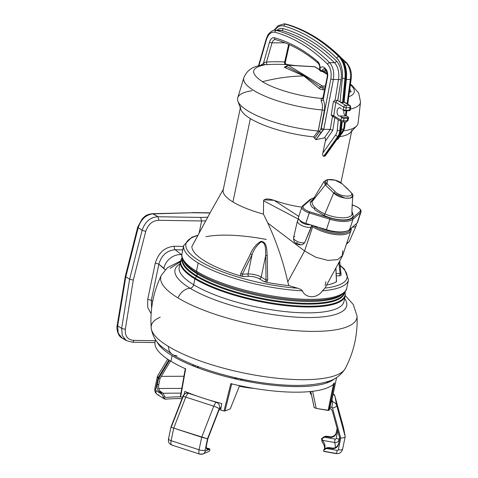 <?xml version="1.0" encoding="UTF-8"?>
<svg xmlns="http://www.w3.org/2000/svg" width="478" height="478" viewBox="0 0 478 478"><rect width="100%" height="100%" fill="white"/><g stroke="black" fill="none" stroke-linecap="round" stroke-linejoin="round"><path stroke-width="0.72" d="M234.328 378.672L235.983 377.99A68.151 18.785 -168.2 0 1 228.251 376.043A68.151 18.785 -168.2 0 0 235.983 377.99L234.328 378.672M198.92 366.931L197.318 367.588L197.695 366.465L197.318 367.588L198.92 366.931M192.341 365.634L193.925 364.983L192.341 365.634M155.774 340.025A92.487 25.495 11.8 0 0 170.957 361.284A92.487 25.495 11.8 0 0 185.625 368.843L185.404 368.49L185.625 368.843A92.487 25.495 -168.2 0 1 170.957 361.284A92.487 25.495 -168.2 0 1 155.063 341.961L155.541 339.685M328.494 382.292L326.408 381.94L328.494 382.292M255.407 381.719A68.151 18.785 -168.2 0 1 242.131 379.347L240.643 380.07L242.131 379.347A68.151 18.785 -168.2 0 0 255.407 381.719M230.826 383.691A92.487 25.495 11.8 0 0 334.486 383.117L333.668 383.171L334.486 383.117A92.487 25.495 -168.2 0 1 230.802 383.685L224.015 410.949A92.487 25.495 -168.2 0 1 220.663 410.112L221.786 403.528A92.487 25.495 -168.2 0 1 184.855 391.392L184.108 394.493L184.855 391.392A92.487 25.495 -168.2 0 0 221.786 403.528L220.663 410.112A92.487 25.495 -168.2 0 0 224.015 410.949L224.995 410.99L224.015 410.949L230.802 383.685L231.77 383.72L224.995 410.99L230.109 408.887L224.995 410.99L228.992 394.9M249.665 387.634A31.924 8.801 -168.2 0 1 239.496 385.907A31.924 8.801 11.8 0 0 249.665 387.634M156.915 341.555A92.487 25.495 11.8 0 0 172.122 355.71L170.957 361.284L172.122 355.71A92.487 25.495 11.8 0 0 262.667 383.965A92.487 25.495 11.8 0 0 334.588 378.672M336.602 377.512L331.738 400.779A92.487 25.495 -168.2 0 1 330.913 402.936L329.515 409.526A92.487 25.495 -168.2 0 1 328.942 410.381L334.486 383.117L328.942 410.381L316.239 408.421L314.166 407.453L310.79 391.494M180.439 396.358L180.666 396.71A92.487 25.495 -168.2 0 0 182.441 397.475A92.487 25.495 -168.2 0 1 180.666 396.71L185.404 368.49M253.788 388.345A31.464 8.67 -168.2 0 1 239.376 386.206M230.3 408.726L239.592 385.662M310.551 393.884L310.061 391.566L310.551 393.884M311.393 394.481L310.772 394.141L310.258 391.548L310.772 394.141L311.393 394.481M330.913 402.936L329.515 409.526A92.487 25.495 -168.2 0 1 328.942 410.381L328.123 410.435L331.379 394.434M236.407 378.002L236.06 379.066L236.407 378.002M195.173 365.485L194.797 366.614L195.173 365.485M240.667 378.935L240.243 379.986L240.667 378.935M237.56 379.401L237.907 378.337L237.56 379.401M180.666 396.71L185.625 368.843M328.016 381.438L327.89 382.191L328.016 381.438M310.76 391.494L314.16 407.543L316.239 408.421L312.612 391.285L316.239 408.421L328.123 410.435L333.459 384.21M329.318 380.99L329.145 382.024L329.318 380.99M197.205 273.864A82.58 22.765 11.8 0 0 278.734 299.186A82.58 22.765 11.8 0 0 342.606 294.042A82.58 22.765 -168.2 0 1 278.734 299.186A82.58 22.765 -168.2 0 1 197.205 273.864A82.58 22.765 -168.2 0 1 183.45 260.797A82.58 22.765 11.8 0 0 197.205 273.864L196.805 275.77L197.205 273.864A1.386 1.052 121.3 0 1 197.581 273.093M344.19 292.691A82.58 22.765 -168.2 0 1 284.601 301.887A82.58 22.765 -168.2 0 1 196.805 275.77A82.58 22.765 -168.2 0 1 182.542 258.921A82.58 22.765 -168.2 0 0 196.805 275.77A1.386 1.052 -58.7 0 1 196.488 276.463A1.386 1.052 121.3 0 0 196.805 275.77A82.58 22.765 -168.2 0 0 284.601 301.887A82.58 22.765 -168.2 0 0 344.19 292.691M179.202 267.172A84.152 23.195 -168.2 0 0 193.662 284.751A84.152 23.195 -168.2 0 0 283.836 311.447A84.152 23.195 -168.2 0 0 343.951 301.594A84.152 23.195 -168.2 0 1 283.836 311.447A84.152 23.195 -168.2 0 1 193.662 284.751A3.699 2.808 -58.7 0 1 190.071 288.246A13.408 10.169 121.3 0 0 177.995 297.914A13.408 10.169 -58.7 0 1 190.071 288.246A87.701 24.175 11.8 0 1 179.865 263.987A87.701 24.175 11.8 0 0 190.071 288.246A3.699 2.808 121.3 0 0 193.662 284.751L194.887 278.877A1.386 1.052 -58.7 0 1 195.203 278.184L196.488 276.463A82.796 22.819 11.8 0 1 182.417 258.574A82.796 22.819 11.8 0 0 196.488 276.463L195.203 278.184A83.937 23.135 -168.2 0 1 182.166 257.762A83.937 23.135 11.8 0 0 195.203 278.184A1.386 1.052 121.3 0 0 194.887 278.877A84.152 23.195 -168.2 0 1 180.427 261.305A84.152 23.195 11.8 0 0 194.887 278.877L193.662 284.751A84.152 23.195 -168.2 0 1 179.202 267.172L180.427 261.305L182.16 257.75M177.995 297.914A100.177 27.61 -168.2 0 1 161.415 275.149A100.177 27.61 11.8 0 0 177.995 297.914A100.177 27.61 11.8 0 0 288.64 330.041A100.177 27.61 11.8 0 0 357.054 316.018A100.177 27.61 -168.2 0 1 288.64 330.041A100.177 27.61 -168.2 0 1 177.995 297.914M182.13 260.635L170.138 268.313M160.226 317.201A99.496 27.425 11.8 0 0 151.168 327.818C152.464 336.088 156.324 342.66 162.765 347.536L172.576 354.527A13.408 10.169 -58.7 0 1 168.405 346.442A99.496 27.425 11.8 0 0 271.331 377.566A99.496 27.425 11.8 0 0 345.355 368.389A99.496 27.425 -168.2 0 1 271.331 377.566A99.496 27.425 -168.2 0 1 168.405 346.442A99.496 27.425 -168.2 0 1 151.168 327.818A99.496 27.425 11.8 0 0 168.405 346.442A13.408 10.169 121.3 0 0 172.576 354.527A13.408 10.169 121.3 0 0 176.908 355.686M190.071 288.246A87.701 24.175 11.8 0 0 295.589 317.099A87.701 24.175 11.8 0 0 344.614 298.409A87.701 24.175 11.8 0 1 295.589 317.099A87.701 24.175 11.8 0 1 190.071 288.246M182.805 249.886L175.181 249.749L181.431 254.619A15.72 13.39 134.1 0 0 163.852 268.218L165.203 269.735L158.851 264.238L151.287 300.435L152.733 301.176L151.287 300.435L158.851 264.238A2.772 0.765 11.8 0 0 155.248 263.348L147.684 299.551A2.772 0.765 -168.2 0 1 151.287 300.435L151.634 308.28L151.287 300.435A2.772 0.765 -168.2 0 0 147.684 299.551L147.72 307.468L151.132 313.711L147.72 307.468L147.684 299.551L155.248 263.348C158.355 252.814 164.725 247.108 174.356 246.236C164.725 247.108 158.355 252.814 155.248 263.348A2.772 0.765 11.8 0 1 158.851 264.238L163.852 268.218A15.72 13.39 -45.9 0 1 181.431 254.619L175.181 249.749L182.805 249.886M124.304 338.926L122.033 337.994L118.186 333.136L117.666 325.882L121.651 328.308L129.616 279.194L125.792 276.87L117.666 325.882L121.651 328.308A2.772 0.842 -170.8 0 0 125.338 329.097C124.794 336.082 127.608 339.846 133.774 340.378C133.38 341.907 132.735 342.469 131.838 342.051C132.735 342.469 133.38 341.907 133.774 340.378L155.326 340.724L133.774 340.378C127.608 339.846 124.794 336.082 125.338 329.097L133.284 280.12L145.79 231.221C148.222 224.224 152.578 220.579 158.863 220.286L201.632 220.967L199.081 233.174L201.632 220.967L205.707 220.854L201.632 220.967L200.629 217.418L207.673 217.215L200.629 217.418L201.632 220.967L158.863 220.286L158.021 216.737L200.629 217.418L158.021 216.737C150.403 217.143 145.115 221.613 142.151 230.163A2.772 0.681 14.3 0 0 145.79 231.221C148.222 224.224 152.578 220.579 158.863 220.286L158.021 216.737C150.403 217.143 145.115 221.613 142.151 230.163A2.772 0.681 14.3 0 0 145.79 231.221L133.284 280.12L129.616 279.194L142.151 230.163L138.172 227.737C140.992 219.205 146.029 214.574 153.283 213.857L158.021 216.737L152.655 213.696L192.921 212.728L152.697 213.696C145.031 214.622 144.75 216.827 142.157 218.864L137.688 227.187A2.772 0.675 14.1 0 0 138.172 227.737L125.792 276.87L129.616 279.194L133.284 280.12L125.338 329.097A2.772 0.842 -170.8 0 1 121.651 328.308L129.616 279.194L142.151 230.163L138.172 227.737C140.992 219.205 146.029 214.574 153.283 213.857L192.921 212.728L209.967 213.003L192.921 212.728M183.534 246.397L174.356 246.236A2.772 1.53 -89 0 0 175.181 249.749C166.912 250.436 161.468 255.27 158.851 264.238C161.468 255.27 166.912 250.436 175.181 249.749A2.772 1.53 -89 0 1 174.356 246.236L183.534 246.397M137.688 227.181A2.772 0.675 14.1 0 0 137.688 227.187A2.772 0.675 14.1 0 0 138.172 227.737L125.792 276.87L117.666 325.882A2.772 0.854 -170.6 0 1 117.194 325.279C116.357 326.468 117.116 335.843 121.98 337.964L126.383 340.641L122.278 335.604L121.651 328.308L122.278 335.604L126.377 340.635L132.364 342.212M210.051 212.847L192.335 212.567M122.033 337.994L118.186 333.136L117.666 325.882A2.772 0.854 -170.6 0 1 117.194 325.279L125.314 276.302L125.792 276.87L125.32 276.284L137.688 227.187M194.887 278.877A84.152 23.195 11.8 0 0 285.067 305.573A84.152 23.195 11.8 0 0 345.176 295.721A84.152 23.195 -168.2 0 1 285.067 305.573A84.152 23.195 -168.2 0 1 194.887 278.877M195.203 278.184A83.937 23.135 11.8 0 0 290.445 305.346A83.937 23.135 11.8 0 0 345.002 291.783A83.937 23.135 -168.2 0 1 290.445 305.346A83.937 23.135 -168.2 0 1 195.203 278.184M196.488 276.463A82.796 22.819 11.8 0 0 286.609 302.885A82.796 22.819 11.8 0 0 344.465 292.219A82.796 22.819 11.8 0 1 286.609 302.885A82.796 22.819 11.8 0 1 196.488 276.463M185.225 263.324A83.536 23.028 11.8 0 0 196.703 272.568A83.536 23.028 -168.2 0 0 272.92 297.238A83.536 23.028 -168.2 0 0 339.918 295.685C344.405 293.014 346.687 290.487 346.777 288.103A84.164 23.201 -168.2 0 1 286.663 297.961A84.164 23.201 -168.2 0 1 196.47 271.265L198.197 262.996A84.164 23.201 11.8 0 0 302.431 290.857C305.191 297.997 316.681 299.336 322.507 290.749A84.164 23.201 11.8 0 0 348.504 279.839A84.164 23.201 -168.2 0 1 322.507 290.749L324.944 288.085A82.312 22.687 11.8 0 0 340.139 265.601A82.312 22.687 11.8 0 1 324.944 288.085L322.507 290.749C316.681 299.336 305.191 297.997 302.431 290.857A84.164 23.201 -168.2 0 1 198.197 262.996L196.47 271.265A84.164 23.201 11.8 0 0 286.663 297.961A84.164 23.201 11.8 0 0 346.777 288.103L348.504 279.839L344.519 269.293L340.103 265.218M198 235.206L191.774 237.279L183.737 245.417A84.164 23.201 11.8 0 0 198.197 262.996A84.164 23.201 -168.2 0 1 183.737 245.417L182.01 253.681A84.164 23.201 11.8 0 0 196.47 271.265A84.164 23.201 -168.2 0 1 182.01 253.681C181.138 255.903 182.22 259.13 185.261 263.372A83.536 23.028 -168.2 0 0 196.703 272.568A1.852 1.404 -58.7 0 1 196.47 271.265A1.852 1.404 121.3 0 0 196.703 272.568A83.536 23.028 11.8 0 0 282.205 298.583A83.536 23.028 11.8 0 0 344.997 291.472M223.668 188.78A56.876 15.678 11.8 0 0 232.941 201.961A56.876 15.678 11.8 0 0 263.45 214.114L267.782 223.035C276.553 241.988 283.221 261.603 287.78 281.895L288.897 285.605L297.746 288.234A82.312 22.687 11.8 0 1 205.146 264.125A82.312 22.687 11.8 0 1 197.838 235.511A82.312 22.687 11.8 0 0 205.146 264.125A82.312 22.687 11.8 0 0 297.746 288.234C300.268 289.047 301.827 289.919 302.431 290.857C301.827 289.919 300.268 289.047 297.746 288.234L288.897 285.605A76.104 20.978 -168.2 0 1 266.634 282.313L263.492 281.303L259.363 278.794A7.397 2.037 11.8 0 0 248.817 276.332L243.911 276.535L240.595 275.973A76.104 20.978 -168.2 0 1 191.863 246.57L210.684 211.718M205.976 236.724A76.104 20.978 -168.2 0 1 266.336 239.466M341.005 274.121A76.104 20.978 -168.2 0 1 341.107 275.203L339.703 275.83L336.106 275.848L339.703 275.83L341.107 275.203L339.577 261.221L340.856 272.651A1.852 0.854 173.8 0 1 340.043 273.458L339.703 275.83L340.043 273.458L336.052 273.482L340.043 273.458A1.852 0.854 -6.2 0 0 340.856 272.651M336.47 281.775L335.825 268.134L336.47 281.775A76.104 20.978 -168.2 0 1 326.594 285.127A76.104 20.978 -168.2 0 0 336.47 281.775L336.201 280.771M325.225 287.637L342.344 256.13M339.667 261.048L341.071 274.587A76.104 20.978 -168.2 0 1 341.107 275.203M325.07 285.408L325.882 281.685M263.689 200.27L263.581 200.784L298.541 219.229L263.581 200.784L263.45 214.114L267.782 223.035L304.582 250.956L287.78 281.895L304.582 250.956L267.782 223.035C276.553 241.988 283.221 261.603 287.78 281.895L288.897 285.605A76.104 20.978 -168.2 0 1 266.634 282.313L267.662 279.965L267.214 255.455C266.724 250.651 267.286 241.796 260.934 241.336C256.148 244.222 252.677 248.399 250.514 253.854L240.763 273.41L240.595 275.973A76.104 20.978 -168.2 0 1 191.863 246.57L210.667 211.748L191.929 246.403M242.412 274.199L240.763 273.41L240.595 275.973L243.911 276.535C242.191 276.057 241.695 275.274 242.418 274.199L252.079 254.613L250.514 253.854L240.763 273.41L242.412 274.199L252.079 254.613L248.034 273.966L242.418 274.199C241.695 275.274 242.191 276.057 243.911 276.535L248.817 276.332A7.397 2.037 -168.2 0 1 259.363 278.794L263.492 281.303C265.326 281.703 266.174 281.267 266.043 279.977L267.662 279.965L267.214 255.455C266.724 250.651 267.286 241.796 260.934 241.336C256.148 244.222 252.677 248.399 250.514 253.854L252.079 254.613L248.034 273.966A9.249 2.551 -168.2 0 1 261.221 277.043L265.72 255.497C265.308 251.123 266.712 242.746 261.078 241.922C256.907 245.166 253.908 249.397 252.079 254.613C253.908 249.397 256.907 245.166 261.078 241.922C266.712 242.746 265.308 251.123 265.72 255.497L267.214 255.455L265.72 255.497L266.043 279.977L261.221 277.043L265.72 255.497L266.043 279.977L261.221 277.043A1.852 1.404 -58.7 0 1 259.363 278.794A1.852 1.404 121.3 0 0 261.221 277.043A9.249 2.551 11.8 0 0 248.034 273.966A1.852 1.201 -92.3 0 0 248.817 276.332A1.852 1.201 87.7 0 1 248.034 273.966L242.418 274.199M266.043 279.977C266.174 281.267 265.326 281.703 263.492 281.303L266.634 282.313L267.662 279.965L266.043 279.977M338.83 262.589L340.043 273.458L338.83 262.589M342.332 256.148L342.684 250.747M342.738 255.216L337.713 259.668L327.86 260.402L315.755 257.224L304.582 250.956L312.66 226.805L311.519 226.118L304.695 242.675L302.604 244.622C300.596 244.963 299.12 244.891 298.194 244.407C295.046 243.649 293.504 241.402 293.57 237.674A6.507 2.623 18.5 0 0 297.477 241.557A6.507 2.623 18.5 0 0 304.695 242.675A6.507 2.623 -161.5 0 1 297.477 241.557A6.507 2.623 -161.5 0 1 293.57 237.674A6.507 2.623 18.5 0 1 294.747 236.64M293.57 237.674L297.447 220.914A8.15 3.286 18.5 0 0 302.347 225.783A8.15 3.286 18.5 0 0 311.387 227.169A8.15 3.286 -161.5 0 1 302.347 225.783A8.15 3.286 -161.5 0 1 297.447 220.914A8.15 3.286 18.5 0 1 298.935 219.611L298.977 219.462M311.345 225.072L311.387 227.169L304.695 242.675L302.52 244.646M299.784 220.227A6.304 2.539 18.5 0 0 303.751 223.573A6.304 2.539 18.5 0 0 310.073 224.684A6.304 2.539 -161.5 0 1 303.751 223.573A6.304 2.539 -161.5 0 1 299.784 220.227M240.32 107.986L223.172 190.077A56.876 15.678 -168.2 0 0 232.941 201.961L250.358 118.592L232.941 201.961A56.876 15.678 -168.2 0 0 263.45 214.114L263.581 200.784C265.517 197.569 270.745 199.457 274.037 200.306L298.774 216.373L274.037 200.306C283.52 203.694 292.793 205.958 301.875 207.105C292.805 205.958 283.52 203.694 274.037 200.306L263.987 199.858M347.04 230.964A23.35 9.417 -161.5 0 1 319.173 227.456A23.35 9.417 -161.5 0 0 347.04 230.964M312.624 225.317L313.46 225.837A24.276 9.787 18.5 0 0 336.996 233.467A24.276 9.787 18.5 0 0 350.601 228.681A24.276 9.787 18.5 0 1 336.996 233.467A24.276 9.787 18.5 0 1 313.46 225.837A0.926 0.412 -58.8 0 0 312.66 226.805A25.203 10.163 18.5 0 0 351.067 230.312A25.203 10.163 18.5 0 0 351.216 228.143M356.295 223.752L356.182 225.843A8.15 3.286 -161.5 0 1 352.322 227.187A8.15 3.286 18.5 0 0 356.182 225.843L349.197 241.563A6.507 2.623 -161.5 0 1 346.956 242.615A6.507 2.623 18.5 0 0 349.197 241.563L346.425 244.204M297.047 242.436A1.9 0.765 18.5 0 0 297.447 243.643A1.9 0.765 18.5 0 0 299.951 244.198M350.464 84.206L352.059 85.419L358.691 93.019L360.531 102.149A59.619 16.431 -168.2 0 1 350.41 109.092A59.619 16.431 11.8 0 0 360.531 102.149L358.106 122.966A61.501 16.951 -168.2 0 1 343.658 130.858A61.501 16.951 11.8 0 0 356.636 125.953L350.643 132.352A56.876 15.678 -168.2 0 1 339.631 136.738A56.876 15.678 11.8 0 0 351.939 129.974M240.589 106.708A56.876 15.678 11.8 0 0 250.358 118.592A56.876 15.678 11.8 0 0 313.741 136.887L315.916 139.648L324.819 137.772M338.006 139.14L337.175 139.534L338.089 139.026L343.126 131.396L342.051 132.304L343.634 129.269L344.62 121.968L343.634 129.269L344.381 128.964L341.429 129.281L343.604 129.269L337.175 139.534L342.051 132.304L343.592 130.876L343.706 130.004M319.519 131.456L314.62 138.25L313.741 136.887L318.223 131.002L321.096 132.418L323.14 130.225A1.852 1.111 -143.8 0 1 320.953 128.761L319.519 131.456L318.312 131.014L322.214 109.964A1.852 0.358 -169.5 0 1 324.347 110.472L320.953 128.761L319.519 131.456M333.937 117.068L332.437 116.465L331.194 114.959L333.393 101.581L335.108 100.201L338.502 79.509L333.369 79.539L323.731 129.377L321.306 128.277L320.953 128.761L324.347 110.472A1.852 0.358 10.5 0 0 322.214 109.964L318.223 131.002A61.501 16.951 -168.2 0 1 237.739 97.817L243.852 77.771A59.619 16.431 11.8 0 0 322.214 109.964C322.799 106.66 322.435 103.571 321.12 100.703A1.852 0.944 155.6 0 0 323.218 99.609L327.526 77.328C328.075 73.737 327.46 70.929 325.679 68.91L324.592 67.84C323.11 66.52 321.616 66.556 320.093 67.942C320.027 65.11 319.262 63.018 317.798 61.65C304.145 49.999 289.686 42.034 274.42 37.744C272.245 37.368 270.614 38.808 269.526 42.07L263.641 62.618L263.91 63.138L260.63 65.283L263.91 63.138L264.023 64.608L264.561 64.877C250.711 67.78 250.018 73.391 262.47 81.702C274.886 89.44 300.489 96.693 321.389 98.39L321.12 100.703C322.435 103.571 322.799 106.66 322.214 109.964A59.619 16.431 -168.2 0 1 243.852 77.771C246.313 71.479 251.111 67.506 258.245 65.85L263.139 64.829M343.658 130.858L341.268 134.312L343.658 130.858M252.079 90.742L252.014 90.748A61.501 16.951 11.8 0 0 237.889 101.151A61.501 16.951 11.8 0 0 318.223 131.002L313.741 136.887A56.876 15.678 -168.2 0 1 250.358 118.592A56.876 15.678 -168.2 0 1 240.822 109.408L237.889 101.151M325.297 155.786L324.401 156.306L338.645 136.332A1.852 1.153 35.5 0 0 339.452 135.979A1.852 1.153 -144.5 0 1 338.645 136.332L337.898 136.338L323.654 156.306C322.793 156.109 322.531 154.974 322.871 152.912L335.705 134.916A7.397 4.368 -90.3 0 0 337.217 130.47L338.275 119.733L337.217 130.47A7.397 4.368 89.7 0 1 335.705 134.916L322.871 152.912L325.339 141.088L332.784 130.38L334.869 117.66L332.784 130.38L330.328 129.341L332.784 130.38L325.339 141.088C325.691 138.978 325.434 137.819 324.574 137.616L330.328 129.341L332.437 116.465L330.328 129.341L323.761 129.377L330.328 129.341L324.574 137.616M273.912 30.371L278.148 25.663L284.213 23.9A21.271 12.559 89.7 0 1 286.352 24.199L285.605 24.205L286.352 24.199A270.518 159.742 89.7 0 1 339.5 56.512A270.518 159.742 -90.3 0 0 286.352 24.199A21.271 12.559 -90.3 0 0 284.213 23.9L286.686 24.247A1.852 1.47 106 0 0 286.352 24.199A1.852 1.47 -74 0 1 286.686 24.247C305.717 29.761 323.57 40.612 340.252 56.786A1.852 1.291 134.2 0 0 339.5 56.512L338.753 56.518A270.518 159.742 -90.3 0 0 285.605 24.205A21.271 12.559 -90.3 0 0 283.466 23.906A21.271 12.559 89.7 0 1 285.605 24.205A1.852 1.47 106 0 0 283.938 26.033A1.852 1.47 -74 0 1 285.605 24.205A270.518 159.742 89.7 0 1 338.753 56.518A1.852 1.291 134.2 0 0 336.721 58.125A1.852 1.291 -45.8 0 1 338.753 56.518A21.271 12.559 89.7 0 1 344.937 78.577A21.271 12.559 -90.3 0 0 338.753 56.518L339.5 56.512A21.271 12.559 89.7 0 1 345.684 78.571A21.271 12.559 -90.3 0 0 339.5 56.512A1.852 1.291 -45.8 0 1 340.252 56.786C345.062 62.044 347.13 69.262 346.448 78.44L345.684 78.571L346.448 78.44L344.094 102.322L343.318 102.585L345.684 78.571L344.937 78.577L342.571 102.585L343.318 102.585L345.684 78.571L342.368 78.267A19.425 11.466 -90.3 0 0 336.721 58.125A268.672 158.648 -90.3 0 0 283.938 26.033A19.425 11.466 -90.3 0 0 274.689 30.269A19.425 11.466 89.7 0 1 283.938 26.033A268.672 158.648 89.7 0 1 336.721 58.125A19.425 11.466 89.7 0 1 342.368 78.267L340.031 101.957L337.683 100.529L341.047 80.011A16.646 9.829 -90.3 0 0 336.47 61.07A265.893 157.011 -90.3 0 0 283.048 28.59A16.646 9.829 -90.3 0 0 276.917 30.245A16.646 9.829 -90.3 0 1 283.048 28.59A1.852 1.47 -74.4 0 1 281.381 30.425A1.852 1.47 105.6 0 0 283.048 28.59A265.893 157.011 -90.3 0 1 336.47 61.07A1.852 1.291 -45.5 0 1 334.433 62.678A14.8 8.735 89.7 0 1 338.502 79.509L335.108 100.201L333.393 101.581L335.897 102.322L343.724 107.084L343.192 109.623A4.625 2.731 -90.3 0 0 342.571 109.815L343.294 110.209A1.769 0.49 11.8 0 0 345.564 110.717L349.299 110.699A1.769 0.49 11.8 0 0 349.872 110.185M334.899 117.474L334.827 117.433A1.852 1.404 -58.7 0 1 334.212 117.259A1.852 1.404 -58.7 0 1 333.698 115.7L335.897 102.322A1.852 1.404 -58.7 0 1 337.749 100.577L340.031 101.957L342.368 78.267L344.937 78.577L342.571 102.585L340.031 101.957L345.582 105.333L349.31 105.315L344.106 102.149L349.31 105.315A1.852 1.404 -58.7 0 1 349.908 105.471A1.852 1.404 121.3 0 0 349.31 105.315A1.852 1.093 89.7 0 1 349.98 107.681A1.852 1.093 -90.3 0 0 349.31 105.315L345.582 105.333A1.852 1.093 89.7 0 1 346.245 107.699A1.852 1.093 -90.3 0 0 345.582 105.333A1.852 1.404 121.3 0 0 343.724 107.084A1.852 0.508 11.8 0 0 346.245 107.699L345.714 110.239L349.448 110.221A1.852 0.508 11.8 0 0 350.231 109.97A1.852 0.508 11.8 0 0 349.908 109.582M345.457 115.784L346.138 110.717L345.457 115.784M341.119 57.707L346.699 62.887C350.619 67.709 352.101 73.146 351.139 79.187A1.852 0.448 7.7 0 1 350.356 79.45C351.025 72.268 349.555 66.657 345.953 62.618L342.158 59.039L345.953 62.618L344.16 62.624L345.953 62.618A1.852 1.279 -45.8 0 1 346.693 62.881A1.852 1.279 134.2 0 0 345.953 62.618C349.555 66.657 351.025 72.268 350.356 79.45L347.082 103.756L350.356 79.45L346.347 79.468L350.356 79.45A1.852 0.448 7.7 0 0 351.139 79.187L347.769 104.174M343.76 101.939L343.318 102.585L340.031 101.957L345.582 105.333A1.852 1.404 -58.7 0 0 343.724 107.084A1.852 0.508 -168.2 0 0 346.245 107.699L349.98 107.681L349.448 110.221L349.98 107.681A1.852 0.508 11.8 0 0 350.756 107.431A1.852 0.508 -168.2 0 1 349.98 107.681L346.245 107.699L345.714 110.239A1.852 0.508 -168.2 0 1 343.192 109.623A1.852 1.488 83.6 0 0 343.294 110.209L342.571 109.815A4.625 2.731 89.7 0 1 343.192 109.623A1.852 0.508 11.8 0 0 345.714 110.239A1.852 1.093 89.7 0 1 345.564 110.717A1.852 1.093 -90.3 0 0 345.714 110.239L349.448 110.221A1.852 1.093 89.7 0 1 349.299 110.699A1.852 1.093 -90.3 0 0 349.448 110.221A1.852 0.508 -168.2 0 0 350.231 109.97L350.027 110.502A1.769 0.49 -168.2 0 1 349.299 110.699L345.564 110.717A1.769 0.49 -168.2 0 1 343.294 110.209A1.852 1.488 -96.4 0 1 343.192 109.623L343.724 107.084L335.897 102.322A1.852 1.404 -58.7 0 1 337.749 100.577L341.047 80.011A1.852 0.412 9.3 0 0 338.502 79.509L333.369 79.539L323.761 129.377L315.916 139.648L324.771 137.778M343.132 131.331L343.885 129.717A1.852 1.177 -146.7 0 1 343.049 130.118A1.852 1.177 -146.7 0 0 343.885 129.717L344.381 128.964M343.927 110.454A4.165 2.456 -90.3 0 0 345.953 115.981A4.165 2.456 89.7 0 1 343.927 110.454M345.857 121.848A1.852 1.093 -90.3 0 0 346.227 121.956A1.852 1.093 -90.3 0 0 347.249 120.731A1.852 0.508 11.8 0 0 348.032 120.486A1.852 0.508 -168.2 0 1 347.249 120.731L347.781 118.191A1.852 0.508 11.8 0 0 348.564 117.947A1.852 0.508 -168.2 0 1 347.781 118.191A1.852 1.093 -90.3 0 0 347.841 117.66A1.852 1.093 89.7 0 1 347.781 118.191L344.046 118.215A1.852 1.093 -90.3 0 0 344.112 117.678A1.852 1.093 89.7 0 1 344.046 118.215A1.852 0.508 -168.2 0 1 341.525 117.594A1.852 1.081 -32.2 0 1 341.842 117.17A1.852 1.081 147.8 0 0 341.525 117.594A4.625 2.731 89.7 0 1 341.119 116.775L341.842 117.17A1.769 0.49 11.8 0 0 344.112 117.678L347.841 117.66A1.769 0.49 11.8 0 0 348.593 117.379A1.769 0.49 11.8 0 0 348.402 117.134L346.58 115.975L339.864 116.011L341.119 116.775L339.864 116.011A4.165 2.456 -90.3 0 1 339.547 116.046A4.165 2.456 -90.3 0 1 337.068 111.9A4.165 2.456 -90.3 0 1 339.505 107.723A4.165 2.456 -90.3 0 1 341.316 109.05A4.165 2.456 -90.3 0 0 337.211 110.478A4.165 2.456 -90.3 0 0 339.864 116.011L346.58 115.975L348.402 117.134A1.769 0.49 -168.2 0 1 347.841 117.66L344.112 117.678A1.769 0.49 -168.2 0 1 341.842 117.17L341.119 116.775A4.625 2.731 -90.3 0 0 341.525 117.594L340.993 120.133L333.698 115.7L335.897 102.322L333.393 101.581L331.194 114.959L333.698 115.7L331.194 114.959L333.244 116.841M348.593 117.379L348.032 120.486A1.852 0.508 11.8 0 0 347.715 120.098M333.274 116.853L334.23 117.271A1.852 1.404 -58.7 0 1 333.698 115.7L340.993 120.133A1.852 0.508 11.8 0 0 343.521 120.755L347.249 120.731A1.852 1.093 89.7 0 1 346.233 121.956L342.499 121.98A1.852 1.093 -90.3 0 0 343.521 120.755L347.249 120.731L347.781 118.191L344.046 118.215L343.521 120.755A1.852 1.093 89.7 0 1 342.499 121.98L341.525 121.711A1.852 1.404 121.3 0 0 342.123 121.866A1.852 1.093 -90.3 0 0 342.499 121.98M325.548 155.47L339.452 135.979L341.298 130.637L340.533 130.775L341.435 121.651L340.533 130.775L341.298 130.637L340.945 130.452M338.645 136.332A9.249 5.461 -90.3 0 0 340.533 130.775A9.249 5.461 89.7 0 1 338.645 136.332L337.898 136.338L323.654 156.306L324.401 156.306L338.645 136.332M335.705 134.916A1.852 1.153 35.5 0 0 337.898 136.338A1.852 1.153 -144.5 0 1 335.705 134.916M337.217 130.47L339.786 130.775A9.249 5.461 89.7 0 1 337.898 136.338A9.249 5.461 -90.3 0 0 339.786 130.775L337.217 130.47M340.73 121.221L339.786 130.775L340.533 130.775L339.786 130.775L340.73 121.221M349.908 105.471L350.756 107.431A1.852 0.508 11.8 0 0 350.44 107.048A1.852 1.404 121.3 0 0 349.908 105.471L344.13 101.957M337.683 100.529L335.108 100.201L337.683 100.529M340.993 120.133A1.852 1.404 121.3 0 0 341.525 121.711A1.852 1.404 -58.7 0 1 340.993 120.133L341.525 117.594A1.852 0.508 11.8 0 0 344.046 118.215L343.521 120.755A1.852 0.508 -168.2 0 1 340.993 120.133M342.123 121.866A1.852 1.404 -58.7 0 1 341.525 121.711L334.23 117.271M338.502 79.509A1.852 0.412 -170.7 0 1 341.047 80.011A16.646 9.829 -90.3 0 0 336.47 61.07A1.852 1.291 134.5 0 1 334.433 62.678A14.8 8.735 89.7 0 1 338.502 79.509M333.369 79.539C334.391 72.357 333.148 66.747 329.629 62.702L334.433 62.678L329.629 62.702A1.852 1.297 134.8 0 0 327.603 64.249C330.68 67.792 331.756 72.698 330.836 78.984A1.852 0.376 10.9 0 0 333.369 79.539C334.391 72.357 333.148 66.747 329.629 62.702C313.239 46.521 295.559 35.772 276.577 30.449L281.381 30.425L276.577 30.449A1.852 1.464 105.5 0 0 274.928 32.223C293.773 37.505 311.333 48.182 327.603 64.249C330.68 67.792 331.756 72.698 330.836 78.984A1.852 0.376 10.9 0 0 333.369 79.539M321.306 128.277L330.836 78.984L321.306 128.277L323.761 129.377L323.14 130.225A1.852 1.111 -143.8 0 1 320.953 128.761L321.306 128.277M324.347 110.472C325.028 106.588 324.652 102.967 323.218 99.609C324.652 102.967 325.028 106.588 324.347 110.472M258.951 65.671L266.371 39.788C268.301 34.129 271.151 31.608 274.928 32.223C293.773 37.505 311.333 48.182 327.603 64.249A1.852 1.297 -45.2 0 1 329.629 62.702C313.239 46.521 295.559 35.772 276.577 30.449A1.852 1.464 -74.5 0 0 274.928 32.223C271.151 31.608 268.301 34.129 266.371 39.788L258.951 65.671M263.067 64.841L264.561 64.877L264.023 64.608L263.641 62.618L266.509 62.056A1.852 1.058 -93.6 0 0 267.453 64.632L264.023 64.608L267.453 64.632A219.115 161.666 -53.4 0 1 285.497 64.536L295.607 65.611L288.24 64.697M348.773 96.717A51.415 14.173 11.8 0 0 350.386 84.773A51.415 14.173 -168.2 0 1 348.773 96.717M320.983 71.144L323.283 71.843M325.536 69.501A1.852 1.303 -45.9 0 1 324.771 69.214A1.852 1.303 -45.9 0 1 324.592 67.84L325.679 68.91A1.852 1.297 134.7 0 0 325.847 70.266A1.852 1.297 -45.3 0 1 325.679 68.91C327.46 70.929 328.075 73.737 327.526 77.328A1.852 0.376 10.9 0 1 327.191 77.03A1.852 0.376 10.9 0 0 327.526 77.328L323.218 99.609A1.852 0.944 -24.4 0 1 321.12 100.703L321.389 98.39L322.501 98.098A219.115 169.953 115.6 0 1 323.116 98.062A219.115 169.953 115.6 0 0 322.501 98.098L321.389 98.39C300.489 96.693 274.886 89.44 262.47 81.702A228.436 173.275 -58.7 0 1 303.829 75.972L285.079 67.649A3.448 0.592 7 0 1 285.497 66.878A3.448 0.592 7 0 0 285.079 67.649L303.829 75.972A228.436 173.275 121.3 0 0 262.47 81.702C250.018 73.391 250.711 67.78 264.561 64.877M286.107 64.166L286.943 64.482L285.497 64.536A1.852 1.123 93.1 0 1 284.697 61.955L285.187 63.018M279.923 30.228A14.8 8.735 89.7 0 1 281.381 30.425A264.047 155.918 89.7 0 1 334.433 62.678A264.047 155.918 89.7 0 0 281.381 30.425A14.8 8.735 89.7 0 0 279.923 30.228L275.107 30.251C272.275 29.427 267.244 35.145 267.626 35.533L266.073 39.333A1.852 0.568 16 0 0 266.371 39.788A1.852 0.568 16 0 1 266.073 39.333L258.49 65.791M343.718 129.902L343.592 130.876M303.829 75.972L318.796 88.143A3.448 1.291 16.9 0 0 323.51 89.798L324.723 89.786L323.51 89.798A1.852 1.105 89.3 0 1 322.919 87.928L325.076 87.988L322.919 87.928A1.852 1.117 -86.8 0 0 322.262 85.95A1.852 1.404 121.3 0 0 320.547 87.098A1.852 1.374 -46.5 0 1 318.796 88.143L303.829 75.972A1.852 1.404 121.3 0 0 304.504 75.799L320.547 87.098L304.504 75.799L286.555 66.436A1.852 1.404 -58.7 0 1 288.27 65.289L322.262 85.95L325.434 86.13L322.262 85.95A1.852 1.117 93.2 0 1 322.919 87.928A1.739 0.651 -163.1 0 1 320.547 87.098A1.852 1.404 -58.7 0 1 322.262 85.95L288.27 65.289A1.852 1.404 121.3 0 0 286.555 66.436L304.504 75.799A1.852 1.404 -58.7 0 1 303.829 75.972M349.418 91.931L349.597 91.961A3.627 1.034 23.6 0 0 350.081 92.021C351.193 92.057 351.396 91.686 350.685 90.91A3.627 1.034 23.6 0 0 350.505 90.742L350.027 90.324L350.505 90.742A1.852 1.32 -48.7 0 1 350.129 90.593A1.852 1.32 -48.7 0 0 350.505 90.742A3.627 1.034 23.6 0 1 350.685 90.91C351.396 91.686 351.193 92.057 350.081 92.021A1.852 1.38 94.1 0 1 349.526 91.167A1.852 1.38 94.1 0 0 350.081 92.021A3.627 1.034 23.6 0 1 349.597 91.961L349.418 91.931M322.501 98.098A1.852 1.07 -93.8 0 0 322.907 98.36A1.852 1.07 -93.8 0 1 322.501 98.098M323.122 98.384L322.793 98.444A1.852 1.506 60.1 0 1 321.389 98.39A1.852 1.506 -119.9 0 0 322.805 98.438L327.191 77.03C327.245 74.52 328.069 73.612 325.859 70.278L324.783 69.22A1.852 1.303 134.1 0 1 324.592 67.84C323.11 66.52 321.616 66.556 320.093 67.942C320.146 69.836 320.523 70.81 321.228 70.852L323.893 68.778L321.228 70.852L326.301 70.822L321.228 70.852C320.523 70.81 320.146 69.836 320.093 67.942C320.027 65.11 319.262 63.018 317.798 61.65C304.145 49.999 289.686 42.034 274.42 37.744C272.245 37.368 270.614 38.808 269.526 42.07A1.852 0.568 16 0 0 272.012 42.865L284.966 42.793L272.012 42.865L266.509 62.056A220.89 162.974 -53.4 0 1 284.697 61.955L288.67 44.335L284.697 61.955A220.89 162.974 126.6 0 0 266.509 62.056A1.852 1.058 -93.6 0 0 267.453 64.632A219.115 161.666 -53.4 0 1 285.497 64.536A1.852 1.123 93.1 0 1 284.697 61.955L284.894 62.498M275.728 39.62C274.091 39.339 272.848 40.421 272.012 42.865L266.509 62.056L263.641 62.618L269.526 42.07A1.852 0.568 16 0 0 272.012 42.865C272.848 40.421 274.091 39.339 275.728 39.62M320.816 71.192C319.89 71.001 319.507 70.272 319.68 68.999C319.477 66.693 320.314 66.179 318.079 63.108A1.852 1.338 -49.5 0 1 317.798 61.65A1.852 1.338 130.5 0 0 318.067 63.102C304.606 51.624 290.385 43.779 275.406 39.578L275.316 39.549M275.382 39.572A1.852 1.464 -74.4 0 1 274.42 37.744A1.852 1.464 105.6 0 0 275.382 39.572M320.093 67.942L319.68 69.268M323.218 99.609L323.475 97.309L323.218 99.609M319.657 69.639L315.217 66.938A1.852 1.404 121.3 0 0 314.697 66.777A1.852 1.404 -58.7 0 1 315.217 66.938L314.357 66.669A1.852 1.117 93.2 0 1 314.697 66.777A1.852 1.117 -86.8 0 0 314.357 66.669L287.935 65.181A1.852 1.117 93.2 0 1 288.27 65.289A1.852 1.117 -86.8 0 0 287.935 65.181L286.191 66.179A1.739 0.299 -173 0 0 286.555 66.436A1.852 1.404 108.8 0 1 285.079 67.649A1.852 1.404 108.8 0 0 286.555 66.436A1.739 0.299 -173 0 1 286.191 66.179L285.312 66.956L286.011 66.908M314.697 66.777L288.27 65.289L314.697 66.777L319.663 69.8L314.697 66.777M327.358 74.478L321.951 71.192L327.358 74.478M350.111 90.599L350.051 89.559A1.852 0.508 -168.2 0 1 349.711 89.768A1.852 0.508 11.8 0 0 350.051 89.559L349.902 88.364M350.153 90.635A1.852 1.434 135 0 0 350.685 90.91A1.852 1.434 135 0 1 350.153 90.635M349.526 89.798L349.83 89.237M322.919 87.928A1.739 0.651 -163.1 0 1 320.547 87.098A1.852 1.374 -46.5 0 1 318.796 88.143A3.448 1.291 16.9 0 0 323.51 89.798A1.852 1.105 89.3 0 1 322.919 87.928M288.557 64.751L286.149 64.195M315.916 139.648L321.096 132.418L319.609 131.528L314.62 138.25L315.916 139.648M304.582 250.956L312.66 226.805A25.203 10.163 -161.5 0 0 351.067 230.312L342.75 255.192M313.879 198.304L310.258 202.122L312.128 201.579L325.333 184.902L312.128 201.579L312.797 199.894L312.128 201.579C311.883 203.544 312.911 205.648 315.217 207.888C317.565 210.141 320.792 212.148 324.897 213.911L333.668 192.957L335.305 191.839C341.167 197.587 356.421 197.504 350.386 191.756L342.117 183.773L334.994 180.128L327.699 179.656L327.042 183.851L335.305 191.839C341.167 197.587 356.421 197.504 350.386 191.756L342.117 183.773C336.255 178.025 321.007 178.103 327.042 183.851L325.333 184.902L324.048 181.455L326.94 179.955M351.432 192.927L352.764 195.944L350.47 198.053L345.11 198.155L333.668 192.957L325.333 184.902L325.936 180.176L327.699 179.656M351.455 192.945L351.378 192.861C358.476 199.929 340.402 200.025 333.668 192.957L324.897 213.911C337.157 219.193 351.796 219.109 352.005 213.762L352.023 213.11M348.271 189.533L346.174 187.513M351.91 210.553L352.023 213.116M298.899 216.719A8.323 3.358 18.5 0 0 305.789 223.375L326.408 229.667L329.898 219.229L309.284 212.943L309.607 211.766A7.397 2.982 18.5 0 1 303.482 205.851A0.926 0.825 -130.9 0 0 302.61 205.952A0.926 0.825 49.1 0 1 303.482 205.851L310.927 199.41A0.926 0.825 -130.9 0 0 310.055 199.517A0.926 0.825 49.1 0 1 310.927 199.41A23.308 9.399 18.5 0 1 314.243 197.767A23.308 9.399 18.5 0 0 310.927 199.41L303.482 205.851A7.397 2.982 18.5 0 0 309.607 211.766L330.226 218.058A23.308 9.399 18.5 0 0 352.537 217.932L359.982 211.497A7.397 2.982 18.5 0 0 353.857 205.576L351.951 204.996L353.857 205.576A7.397 2.982 18.5 0 1 359.982 211.497A0.926 0.825 49.1 0 1 360.537 212.668L353.093 219.103L349.603 229.542L357.048 223.101A8.323 3.358 18.5 0 0 357.544 221.619M326.408 229.667A24.229 9.769 18.5 0 0 349.603 229.542A24.229 9.769 -161.5 0 1 326.408 229.667L329.898 219.229A24.229 9.769 18.5 0 0 353.093 219.103L349.603 229.542L357.048 223.101L360.537 212.668A8.323 3.358 18.5 0 0 361.004 211.999A8.323 3.358 -161.5 0 1 360.537 212.668A0.926 0.825 -130.9 0 0 359.982 211.497L352.537 217.932A0.926 0.825 49.1 0 1 353.093 219.103A0.926 0.825 -130.9 0 0 352.537 217.932A23.308 9.399 18.5 0 1 330.226 218.058L329.898 219.229L330.226 218.058L309.607 211.766L305.789 223.375L326.408 229.667M353.816 205.564L353.857 205.492C359.348 207.727 361.732 209.896 361.004 211.999L357.514 222.431A8.323 3.358 -161.5 0 1 357.048 223.101L360.537 212.668L353.093 219.103A24.229 9.769 -161.5 0 1 329.898 219.229L309.284 212.943L305.789 223.375A8.323 3.358 -161.5 0 1 298.433 217.388L301.923 206.95A8.323 3.358 18.5 0 0 309.284 212.943A8.323 3.358 -161.5 0 1 301.923 206.95L302.61 205.952A0.926 0.825 -130.9 0 0 302.389 206.287A8.323 3.358 18.5 0 0 301.923 206.95M351.455 192.951L350.386 191.756M327.042 183.851L335.305 191.839L333.668 192.957L325.333 184.902L327.042 183.851M302.61 205.952L310.055 199.517A0.926 0.825 -130.9 0 0 309.834 199.846M310.258 202.122C310.085 203.807 310.867 205.648 312.606 207.649L314.315 208.408L315.217 207.888C312.911 205.648 311.883 203.544 312.128 201.579L310.258 202.122M352.005 213.762C351.796 219.109 337.157 219.193 324.897 213.911L323.982 215.381C337.002 221.529 352.997 221.445 353.206 215.22L352.005 213.762L353.206 215.22L351.928 211.079M324.897 213.911C320.792 212.148 317.565 210.141 315.217 207.888L314.315 208.408L314.924 209.89L323.982 215.381L324.897 213.911M187.675 392.552L185.733 393.376A4.625 4.135 67 0 1 188.452 393.28L188.959 393.065L188.452 393.28L197.139 396.113L188.452 393.28A4.625 4.135 -113 0 0 185.733 393.376A4.625 4.135 -113 0 0 183.433 396.292M209.041 399.984L216.409 402.386A5.551 1.966 108 0 0 213.738 406.192L185.775 397.087A4.625 0.663 -158.8 0 0 182.787 396.597A4.625 0.663 -158.8 0 0 182.984 396.925L171.321 427.003C170.544 426.974 171.345 427.35 173.729 428.151L207.5 438.786L219.169 408.714A4.625 0.663 -158.8 0 0 213.738 406.192A5.551 1.966 -72 0 1 216.409 402.386A4.625 4.135 67 0 1 219.611 408.075A4.625 4.135 -113 0 0 216.409 402.386L209.041 399.984M221.117 407.435L219.611 408.075A0.926 0.329 108 0 0 219.169 408.714A0.926 0.329 -72 0 1 219.611 408.075L221.117 407.435M188.452 393.28A5.551 1.966 108 0 0 185.775 397.087A5.551 1.966 -72 0 1 188.452 393.28M205.289 451.035A0.926 0.329 -72 0 1 205.092 450.324L207.5 438.786L205.092 450.324A0.926 0.329 108 0 0 205.289 451.035A4.625 4.135 67 0 1 202.989 453.951A4.625 4.135 -113 0 0 205.289 451.035L209.83 449.105L205.289 451.035M208.187 448.567A6.477 2.294 -72 0 0 206.992 448.286L206.508 448.489L208.635 448.818L207.769 449.189A5.551 1.966 108 0 1 207.141 449.242A5.551 1.966 108 0 1 206.562 444.94L207.84 438.822L218.189 412.144A5.551 1.966 108 0 1 220.866 408.337L220.866 408.337A5.551 1.966 108 0 0 218.189 412.144L207.84 438.822L206.562 444.94A5.551 1.966 108 0 0 207.769 449.189L208.635 448.818A6.477 2.294 -72 0 1 209.83 449.105A6.477 2.294 108 0 0 209.37 448.758A6.477 2.294 108 0 0 208.635 448.818L206.992 448.286A6.477 2.294 -72 0 1 207.727 448.221L209.37 448.758M185.733 393.376C183.749 394.703 182.763 395.778 182.787 396.597A4.625 0.663 21.2 0 1 185.775 397.087L173.729 428.151L171.112 440.692A5.551 1.966 108 0 0 171.686 444.994A5.551 1.966 -72 0 1 171.112 440.692L199.069 449.798A5.551 1.966 108 0 0 199.643 454.1A5.551 1.966 -72 0 1 199.069 449.798A4.625 1.273 11.8 0 0 205.092 450.324A4.625 1.273 -168.2 0 1 199.069 449.798L201.692 437.25L213.738 406.192A4.625 0.663 21.2 0 1 219.169 408.714L207.5 438.786L201.692 437.25L213.738 406.192L185.775 397.087L173.729 428.151L171.112 440.692L199.069 449.798L201.692 437.25L173.729 428.151C171.345 427.35 170.544 426.974 171.321 427.003M199.643 454.1A5.551 1.966 108 0 0 200.27 454.046A4.625 4.135 -113 0 0 202.989 453.951L199.643 454.1L171.686 444.994A5.551 1.966 108 0 0 172.313 444.94M209.711 450.778L208.402 451.65L209.711 450.778L209.83 449.105L209.711 450.778M207.769 449.189L206.663 448.83L207.769 449.189M171.112 440.692A4.625 1.273 -168.2 0 1 168.495 438.935A4.625 1.273 11.8 0 0 171.112 440.692M168.907 438.541A4.625 1.273 11.8 0 0 168.495 438.935C168.077 441.989 169.14 444.008 171.686 444.994M331.511 401.616L332.449 401.783L332.013 399.477L332.449 401.783A4.625 0.502 100 0 1 331.792 407.483L330.011 407.166L331.792 407.483A4.625 0.502 -80 0 0 332.449 401.783A5.551 5.3 -10.7 0 1 336.715 405.577A4.625 1.368 164.7 0 1 332.503 408.11A0.926 0.884 169.3 0 0 331.792 407.483A0.926 0.884 169.3 0 1 332.503 408.11A4.625 1.368 -15.3 0 0 336.715 405.577A5.551 5.3 169.3 0 0 332.449 401.783L331.511 401.616M333.214 393.735A5.551 5.3 -10.7 0 1 334.994 396.417L336.715 405.577L345.218 436.593L343.497 427.44L334.994 396.417A5.551 5.3 169.3 0 0 333.214 393.735M334.976 396.352A4.625 1.368 164.7 0 1 334.988 396.387A4.625 1.368 164.7 0 1 334.994 396.417A4.625 1.368 -15.3 0 0 334.988 396.387L343.485 427.404M337.115 428.449L336.279 432.453A5.551 5.3 -10.7 0 1 329.754 436.719L327.693 436.354A6.477 6.184 169.3 0 0 324.251 436.653A6.477 6.184 -10.7 0 1 327.693 436.354L327.794 436.892A6.477 6.184 169.3 0 0 324.353 437.191L321.527 438.726L322.166 442.096A81.385 22.436 -168.2 0 1 324.64 448.651A81.385 22.436 11.8 0 0 322.166 442.096L321.527 438.726L324.251 436.653L321.527 438.726L322.166 438.69L322.531 440.358L322.166 438.69L324.353 437.191L335.108 439.085L324.353 437.191A6.477 6.184 169.3 0 1 327.794 436.892L327.693 436.354L329.754 436.719L329.856 437.256L327.794 436.892L329.856 437.256A5.551 5.3 169.3 0 0 336.381 432.996L336.279 432.453A5.551 5.3 -10.7 0 1 329.754 436.719L329.856 437.256A5.551 5.3 -10.7 0 0 336.381 432.996L337.115 428.449M334.994 396.417L336.715 405.577L345.218 436.593C345.116 437.418 343.616 437.932 340.736 438.147L332.503 408.11L340.736 438.147C343.616 437.932 345.116 437.418 345.218 436.593L343.497 427.44L334.994 396.417M323.737 451.411L336.177 453.604A4.625 0.502 -80 0 1 336.076 453.401L323.887 451.256L323.678 450.18L324.126 449.099L326.378 447.964A6.477 6.184 -10.7 0 1 329.826 447.665L329.928 448.209A6.477 6.184 169.3 0 0 326.48 448.501L337.235 450.395A4.625 0.502 100 0 1 336.177 453.604A4.625 0.502 -80 0 0 337.235 450.395A0.926 0.884 169.3 0 0 338.322 449.684L340.736 438.147L338.322 449.684A4.625 1.273 11.8 0 0 342.595 449.284A4.625 1.273 -168.2 0 1 338.322 449.684A0.926 0.884 169.3 0 1 337.235 450.395L326.48 448.501L323.678 450.18L326.48 448.501A6.477 6.184 169.3 0 1 329.928 448.209L329.826 447.665L331.881 448.029L331.983 448.567L329.928 448.209L331.983 448.567A5.551 5.3 169.3 0 0 338.508 444.307A5.551 5.3 -10.7 0 1 331.983 448.567L331.881 448.029A5.551 5.3 169.3 0 0 338.406 443.769A5.551 5.3 -10.7 0 1 331.881 448.029L329.826 447.665A6.477 6.184 -10.7 0 0 326.378 447.964L324.126 449.099L323.678 450.18L323.887 451.256M324.568 448.836A81.385 22.436 11.8 0 0 324.885 447.79A81.385 22.436 11.8 0 0 322.531 440.358A81.385 22.436 -168.2 0 1 324.568 448.836M335.64 447.42L334.714 442.503L322.531 440.358L334.714 442.503A2.772 0.305 100 0 1 335.108 439.085A0.926 0.884 169.3 0 0 336.195 438.374L337.773 430.833L336.195 438.374A2.772 0.765 -168.2 0 1 339.063 439.664L339.553 437.328L339.063 439.664A2.772 0.765 11.8 0 0 336.195 438.374A0.926 0.884 -10.7 0 1 335.108 439.085A2.772 0.305 -80 0 0 334.714 442.503A3.699 3.531 169.3 0 0 339.063 439.664A3.699 3.531 -10.7 0 1 334.714 442.503L335.64 447.42M337.235 428.891L336.381 432.996L337.235 428.891M339.159 440.172L339.063 439.664L339.159 440.172M329.778 408.272A5.551 5.3 -10.7 0 1 332.485 411.546L339.786 438.189L338.508 444.307L339.786 438.189L332.485 411.546A5.551 5.3 169.3 0 0 329.778 408.272M336.177 453.604C339.476 453.885 341.615 452.445 342.595 449.284A4.625 1.273 11.8 0 0 342.595 449.141A4.625 1.273 -168.2 0 1 342.595 449.284L345.218 436.593M157.405 376.353L154.866 388.512A4.625 1.273 11.8 0 0 155.661 389.474A4.625 1.273 -168.2 0 1 154.866 388.512C154.675 390.323 154.92 391.781 155.601 392.874L157.328 394.589A4.625 3.507 -58.7 0 1 155.995 390.657L162.114 394.38L163.494 397.451L164.832 396.668L163.607 394.374A6.477 3.824 89.7 0 0 161.934 392.372L160.757 391.661A5.551 3.274 -90.3 0 1 158.762 384.563L160.04 378.445L170.544 361.033L160.04 378.445L158.547 378.451L160.04 378.445L158.762 384.563L157.268 384.569A5.551 3.274 -90.3 0 0 159.27 391.667L160.757 391.661L161.934 392.372L160.441 392.378L161.934 392.372A6.477 3.824 89.7 0 1 163.607 394.374L164.832 396.668L166.111 397.463L164.838 396.692L166.111 397.463A81.385 22.436 -168.2 0 1 181.084 396.889A81.385 22.436 11.8 0 0 166.111 397.463L164.832 396.668L163.494 397.451L162.114 394.38A6.477 3.824 -90.3 0 0 160.441 392.378L159.27 391.667L160.757 391.661A5.551 3.274 89.7 0 1 158.762 384.563L157.268 384.569L158.547 378.451L169.463 360.358L158.547 378.451L157.268 384.569A5.551 3.274 -90.3 0 0 159.27 391.667L160.441 392.378A6.477 3.824 89.7 0 1 162.114 394.38L155.995 390.657A0.926 0.544 89.7 0 1 155.661 389.474L158.075 377.937L168.901 359.994L158.075 377.937L155.661 389.474A0.926 0.544 -90.3 0 0 155.995 390.657A4.625 3.507 121.3 0 0 157.328 394.589A4.625 3.507 121.3 0 0 158.821 394.989M157.411 376.329L158.075 377.937L157.537 376.049M181.987 398.652A81.385 22.436 11.8 0 0 165.746 399.208A81.385 22.436 -168.2 0 1 181.987 398.652M163.494 397.451L165.746 399.208L164.474 398.939L163.494 397.451M180.941 393.131L162.89 393.233L180.941 393.131M181.783 388.387L158.821 388.512L181.783 388.387M183.946 376.246L161.289 376.371L183.946 376.246M239.37 386.224L254.027 388.387M185.315 368.574L180.355 396.435M310.019 391.572L310.485 393.764M180.475 261.102L167.515 267.59L161.415 275.149C153.354 291.801 149.943 309.356 151.168 327.818M172.576 354.527C194.241 367.964 235.361 380.171 272.801 384.067C295.034 386.457 313.048 385.704 326.85 381.808C334.696 379.914 340.862 375.445 345.355 368.389C353.875 351.963 357.771 334.504 357.054 316.018L353.296 304.552L345.218 295.518M132.352 342.212L154.962 342.577M343.951 301.594L345.176 295.721L345.008 291.771M223.31 189.407L210.667 211.748M335.926 267.943L336.488 281.184L336.177 280.927M297.447 220.914L298.774 219.061M351.671 131.253L340.898 182.817M346.885 110.711L346.174 115.981M345.367 121.962L344.447 128.791M348.032 120.486L346.227 121.956M341.298 130.637L342.152 121.944M288.156 64.679L295.816 65.623M323.194 71.79L327.179 73.08M289.327 44.627L285.36 62.254C285.318 63.401 285.599 64.058 286.203 64.225M326.504 71.168L320.804 71.198M324.783 69.22L323.893 68.778M327.346 74.311L322.208 71.192M350.231 109.97L350.756 107.431M351.288 228.084L351.067 230.312M324.048 181.449L312.791 199.906M352.764 195.95L351.91 210.625M344.757 186.193L346.215 187.549M351.957 204.913L353.857 205.492M310.055 199.517L314.416 197.504M208.384 451.662L202.989 453.951M182.787 396.597L170.981 427.021L168.495 438.935M333.232 393.645L334.988 396.387M167.7 359.199L157.519 376.067M164.486 398.945L157.328 394.589"/></g></svg>
